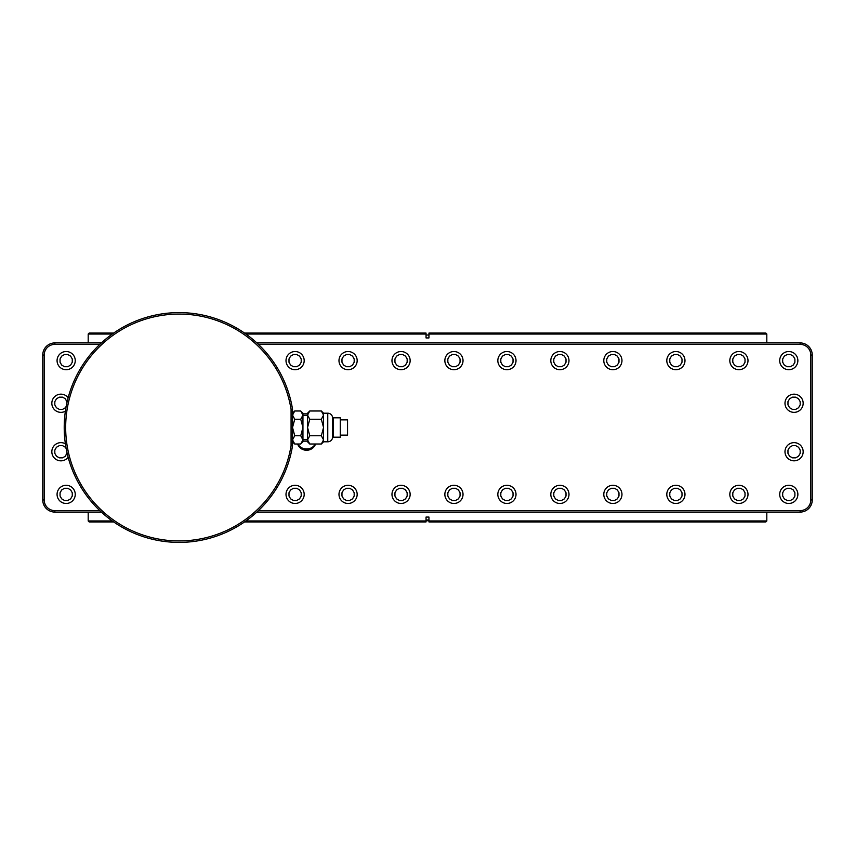 <?xml version="1.0" encoding="UTF-8"?>
<svg xmlns="http://www.w3.org/2000/svg" width="855" height="855" viewBox="0 0 855 855"><rect width="100%" height="100%" fill="white"/><g stroke="black" fill="none" stroke-linecap="round" stroke-linejoin="round"><path stroke-width="1.28" d="M99.811 344.373L54.87 344.373A10.666 10.666 0 0 0 44.204 355.039L44.204 499.961A10.666 10.666 0 0 0 54.87 510.627L54.87 512.081A12.12 12.12 0 0 1 42.75 499.961A12.12 12.12 0 0 0 54.87 512.081L101.371 512.081M44.204 355.039L42.75 355.039A12.12 12.12 0 0 1 54.87 342.919A12.12 12.12 0 0 0 42.75 355.039L42.75 499.961L44.204 499.961M258.392 510.627L800.13 510.627A10.666 10.666 0 0 0 810.797 499.961L810.797 355.039A10.666 10.666 0 0 0 800.13 344.373L800.13 342.919A12.12 12.12 0 0 1 812.25 355.039A12.12 12.12 0 0 0 800.13 342.919L256.842 342.919M810.797 499.961L812.25 499.961A12.12 12.12 0 0 1 800.13 512.081A12.12 12.12 0 0 0 812.25 499.961L812.25 355.039L810.797 355.039M256.842 512.081L800.13 512.081L800.13 510.627M101.371 342.919L54.87 342.919L54.87 344.373M99.811 510.627L54.87 510.627M258.392 344.373L800.13 344.373M302.948 441.148L307.554 441.148M302.948 413.852L307.554 413.852M333.247 427.5L333.247 437.194L340.269 437.194L340.269 417.806L333.247 417.806L333.247 427.5M340.269 419.869L347.547 419.869L347.547 435.131L340.269 435.131M315.281 444.012A9.768 9.181 180 0 1 306.582 449.003A9.768 9.181 180 0 1 297.893 444.012M314.875 444.675A9.33 8.764 180 0 1 306.582 449.42A9.33 8.764 180 0 1 298.299 444.675M315.516 444.012A9.33 8.764 180 0 1 306.582 450.254A9.33 8.764 180 0 1 297.647 444.012M292.528 444.119A114.634 114.634 0 0 0 292.805 442.078A114.634 114.634 0 0 1 292.528 444.119M292.805 412.922A114.634 114.634 0 0 0 292.528 410.881M291.074 445.487L292.528 445.487A2.907 2.907 0 0 1 292.496 445.957A114.88 114.88 0 0 1 116.398 523.762A114.88 114.88 0 0 1 116.398 331.238A114.88 114.88 0 0 1 292.496 409.043A2.907 2.907 0 0 1 292.528 409.513L292.528 445.487A2.907 2.907 0 0 1 292.496 445.957L291.053 445.722A113.426 113.426 0 0 1 117.188 522.544A113.426 113.426 0 0 1 117.188 332.456A113.426 113.426 0 0 1 291.053 409.278A1.454 1.454 0 0 1 291.074 409.513L291.074 445.487A1.454 1.454 0 0 1 291.053 445.722M292.528 413.2L294.74 410.988L292.528 415.113L294.74 419.249L292.528 427.5L294.74 435.751L292.528 439.887L294.74 444.012L300.736 444.012L302.948 439.887L302.948 441.8L300.736 444.012M300.736 419.249L302.948 427.5L300.736 435.751L302.948 439.887L302.948 415.113L300.736 419.249L294.74 419.249M294.74 435.751L300.736 435.751M300.736 410.988L302.948 415.113L302.948 413.2L300.736 410.988L294.74 410.988M302.948 415.38L307.554 415.38M302.948 439.62L307.554 439.62M309.767 444.012L307.554 441.8L307.554 439.887L309.767 435.751L307.554 427.5L309.767 419.249L307.554 415.113L307.554 413.2L309.767 410.988L307.554 415.113L307.554 439.887L309.767 444.012L321.341 444.012L323.553 439.887L323.553 441.8L327.764 441.8A4.852 4.852 0 0 0 332.616 436.948L332.616 418.052A4.852 4.852 0 0 0 327.764 413.2L327.764 441.8M321.341 419.249L323.553 427.5L321.341 435.751L323.553 439.887L323.553 415.113L321.341 419.249L309.767 419.249M309.767 435.751L321.341 435.751M309.767 410.988L321.341 410.988L323.553 415.113L323.553 413.2L327.764 413.2M332.616 418.052L332.616 436.948M65.386 443.82A9.084 9.084 0 0 0 51.834 451.739A9.084 9.084 0 0 0 68.144 457.265M66.177 448.619L65.397 447.261L62.565 445.626L59.294 445.626L56.451 447.261L54.816 450.104L54.816 453.374L56.451 456.207L59.294 457.842L62.565 457.842L65.397 456.207L67.032 452.755M803.166 451.739A9.084 9.084 0 0 0 794.071 442.644A9.084 9.084 0 0 0 784.986 451.739A9.084 9.084 0 0 0 794.071 460.824A9.084 9.084 0 0 0 803.166 451.739M792.435 457.842L795.706 457.842L798.549 456.207L800.184 453.374L800.184 450.104L798.549 447.261L795.706 445.626L792.435 445.626L789.603 447.261L787.968 450.104L787.968 453.374L789.603 456.207L792.435 457.842M68.144 397.735A9.084 9.084 0 0 0 51.834 403.261A9.084 9.084 0 0 0 65.386 411.18M67.032 402.245L65.397 398.793L62.565 397.158L59.294 397.158L56.451 398.793L54.816 401.626L54.816 404.896L56.451 407.739L59.294 409.374L62.565 409.374L65.397 407.739L66.177 406.382M803.166 403.261A9.084 9.084 0 0 0 794.071 394.176A9.084 9.084 0 0 0 784.986 403.261A9.084 9.084 0 0 0 794.071 412.356A9.084 9.084 0 0 0 803.166 403.261M792.435 409.374L795.706 409.374L798.549 407.739L800.184 404.896L800.184 401.626L798.549 398.793L795.706 397.158L792.435 397.158L789.603 398.793L787.968 401.626L787.968 404.896L789.603 407.739L792.435 409.374M75.251 494.393A9.084 9.084 0 0 0 66.166 485.298A9.084 9.084 0 0 0 57.071 494.393A9.084 9.084 0 0 0 66.166 503.477A9.084 9.084 0 0 0 75.251 494.393M64.531 500.496L67.802 500.496L70.634 498.86L72.269 496.028L72.269 492.758L70.634 489.926L67.802 488.28L64.531 488.28L61.688 489.926L60.053 492.758L60.053 496.028L61.688 498.86L64.531 500.496M304.188 494.393A9.084 9.084 0 0 0 295.093 485.298A9.084 9.084 0 0 0 286.008 494.393A9.084 9.084 0 0 0 295.093 503.477A9.084 9.084 0 0 0 304.188 494.393M293.457 500.496L296.738 500.496L299.571 498.86L301.206 496.028L301.206 492.758L299.571 489.926L296.738 488.28L293.457 488.28L290.625 489.926L288.99 492.758L288.99 496.028L290.625 498.86L293.457 500.496M357.166 494.393A9.084 9.084 0 0 0 348.081 485.298A9.084 9.084 0 0 0 338.986 494.393A9.084 9.084 0 0 0 348.081 503.477A9.084 9.084 0 0 0 357.166 494.393M346.446 500.496L349.716 500.496L352.549 498.86L354.184 496.028L354.184 492.758L352.549 489.926L349.716 488.28L346.446 488.28L343.603 489.926L341.968 492.758L341.968 496.028L343.603 498.86L346.446 500.496M410.144 494.393A9.084 9.084 0 0 0 401.059 485.298A9.084 9.084 0 0 0 391.975 494.393A9.084 9.084 0 0 0 401.059 503.477A9.084 9.084 0 0 0 410.144 494.393M399.424 500.496L402.694 500.496L405.527 498.86L407.162 496.028L407.162 492.758L405.527 489.926L402.694 488.28L399.424 488.28L396.592 489.926L394.946 492.758L394.946 496.028L396.592 498.86L399.424 500.496M463.025 494.393A9.084 9.084 0 0 0 453.941 485.298A9.084 9.084 0 0 0 444.857 494.393A9.084 9.084 0 0 0 453.941 503.477A9.084 9.084 0 0 0 463.025 494.393M452.306 500.496L455.576 500.496L458.408 498.86L460.054 496.028L460.054 492.758L458.408 489.926L455.576 488.28L452.306 488.28L449.474 489.926L447.838 492.758L447.838 496.028L449.474 498.86L452.306 500.496M516.014 494.393A9.084 9.084 0 0 0 506.919 485.298A9.084 9.084 0 0 0 497.834 494.393A9.084 9.084 0 0 0 506.919 503.477A9.084 9.084 0 0 0 516.014 494.393M505.284 500.496L508.554 500.496L511.397 498.86L513.032 496.028L513.032 492.758L511.397 489.926L508.554 488.28L505.284 488.28L502.451 489.926L500.816 492.758L500.816 496.028L502.451 498.86L505.284 500.496M568.992 494.393A9.084 9.084 0 0 0 559.907 485.298A9.084 9.084 0 0 0 550.812 494.393A9.084 9.084 0 0 0 559.907 503.477A9.084 9.084 0 0 0 568.992 494.393M558.262 500.496L561.543 500.496L564.375 498.86L566.01 496.028L566.01 492.758L564.375 489.926L561.543 488.28L558.262 488.28L555.429 489.926L553.794 492.758L553.794 496.028L555.429 498.86L558.262 500.496M621.97 494.393A9.084 9.084 0 0 0 612.885 485.298A9.084 9.084 0 0 0 603.79 494.393A9.084 9.084 0 0 0 612.885 503.477A9.084 9.084 0 0 0 621.97 494.393M611.25 500.496L614.521 500.496L617.353 498.86L618.988 496.028L618.988 492.758L617.353 489.926L614.521 488.28L611.25 488.28L608.407 489.926L606.772 492.758L606.772 496.028L608.407 498.86L611.25 500.496M684.983 494.393A9.084 9.084 0 0 0 675.899 485.298A9.084 9.084 0 0 0 666.804 494.393A9.084 9.084 0 0 0 675.899 503.477A9.084 9.084 0 0 0 684.983 494.393M674.264 500.496L677.534 500.496L680.366 498.86L682.001 496.028L682.001 492.758L680.366 489.926L677.534 488.28L674.264 488.28L671.421 489.926L669.786 492.758L669.786 496.028L671.421 498.86L674.264 500.496M747.997 494.393A9.084 9.084 0 0 0 738.912 485.298A9.084 9.084 0 0 0 729.817 494.393A9.084 9.084 0 0 0 738.912 503.477A9.084 9.084 0 0 0 747.997 494.393M737.277 500.496L740.548 500.496L743.38 498.86L745.015 496.028L745.015 492.758L743.38 489.926L740.548 488.28L737.277 488.28L734.445 489.926L732.799 492.758L732.799 496.028L734.445 498.86L737.277 500.496M797.875 494.393A9.084 9.084 0 0 0 788.791 485.298A9.084 9.084 0 0 0 779.696 494.393A9.084 9.084 0 0 0 788.791 503.477A9.084 9.084 0 0 0 797.875 494.393M787.156 500.496L790.426 500.496L793.258 498.86L794.894 496.028L794.894 492.758L793.258 489.926L790.426 488.28L787.156 488.28L784.313 489.926L782.678 492.758L782.678 496.028L784.313 498.86L787.156 500.496M75.251 360.607A9.084 9.084 0 0 0 66.166 351.523A9.084 9.084 0 0 0 57.071 360.607A9.084 9.084 0 0 0 66.166 369.702A9.084 9.084 0 0 0 75.251 360.607M64.531 366.72L67.802 366.72L70.634 365.074L72.269 362.242L72.269 358.972L70.634 356.14L67.802 354.504L64.531 354.504L61.688 356.14L60.053 358.972L60.053 362.242L61.688 365.074L64.531 366.72M304.188 360.607A9.084 9.084 0 0 0 295.093 351.523A9.084 9.084 0 0 0 286.008 360.607A9.084 9.084 0 0 0 295.093 369.702A9.084 9.084 0 0 0 304.188 360.607M293.457 366.72L296.738 366.72L299.571 365.074L301.206 362.242L301.206 358.972L299.571 356.14L296.738 354.504L293.457 354.504L290.625 356.14L288.99 358.972L288.99 362.242L290.625 365.074L293.457 366.72M357.166 360.607A9.084 9.084 0 0 0 348.081 351.523A9.084 9.084 0 0 0 338.986 360.607A9.084 9.084 0 0 0 348.081 369.702A9.084 9.084 0 0 0 357.166 360.607M346.446 366.72L349.716 366.72L352.549 365.074L354.184 362.242L354.184 358.972L352.549 356.14L349.716 354.504L346.446 354.504L343.603 356.14L341.968 358.972L341.968 362.242L343.603 365.074L346.446 366.72M410.144 360.607A9.084 9.084 0 0 0 401.059 351.523A9.084 9.084 0 0 0 391.975 360.607A9.084 9.084 0 0 0 401.059 369.702A9.084 9.084 0 0 0 410.144 360.607M399.424 366.72L402.694 366.72L405.527 365.074L407.162 362.242L407.162 358.972L405.527 356.14L402.694 354.504L399.424 354.504L396.592 356.14L394.946 358.972L394.946 362.242L396.592 365.074L399.424 366.72M463.025 360.607A9.084 9.084 0 0 0 453.941 351.523A9.084 9.084 0 0 0 444.857 360.607A9.084 9.084 0 0 0 453.941 369.702A9.084 9.084 0 0 0 463.025 360.607M452.306 366.72L455.576 366.72L458.408 365.074L460.054 362.242L460.054 358.972L458.408 356.14L455.576 354.504L452.306 354.504L449.474 356.14L447.838 358.972L447.838 362.242L449.474 365.074L452.306 366.72M516.014 360.607A9.084 9.084 0 0 0 506.919 351.523A9.084 9.084 0 0 0 497.834 360.607A9.084 9.084 0 0 0 506.919 369.702A9.084 9.084 0 0 0 516.014 360.607M505.284 366.72L508.554 366.72L511.397 365.074L513.032 362.242L513.032 358.972L511.397 356.14L508.554 354.504L505.284 354.504L502.451 356.14L500.816 358.972L500.816 362.242L502.451 365.074L505.284 366.72M568.992 360.607A9.084 9.084 0 0 0 559.907 351.523A9.084 9.084 0 0 0 550.812 360.607A9.084 9.084 0 0 0 559.907 369.702A9.084 9.084 0 0 0 568.992 360.607M558.262 366.72L561.543 366.72L564.375 365.074L566.01 362.242L566.01 358.972L564.375 356.14L561.543 354.504L558.262 354.504L555.429 356.14L553.794 358.972L553.794 362.242L555.429 365.074L558.262 366.72M621.97 360.607A9.084 9.084 0 0 0 612.885 351.523A9.084 9.084 0 0 0 603.79 360.607A9.084 9.084 0 0 0 612.885 369.702A9.084 9.084 0 0 0 621.97 360.607M611.25 366.72L614.521 366.72L617.353 365.074L618.988 362.242L618.988 358.972L617.353 356.14L614.521 354.504L611.25 354.504L608.407 356.14L606.772 358.972L606.772 362.242L608.407 365.074L611.25 366.72M684.983 360.607A9.084 9.084 0 0 0 675.899 351.523A9.084 9.084 0 0 0 666.804 360.607A9.084 9.084 0 0 0 675.899 369.702A9.084 9.084 0 0 0 684.983 360.607M674.264 366.72L677.534 366.72L680.366 365.074L682.001 362.242L682.001 358.972L680.366 356.14L677.534 354.504L674.264 354.504L671.421 356.14L669.786 358.972L669.786 362.242L671.421 365.074L674.264 366.72M747.997 360.607A9.084 9.084 0 0 0 738.912 351.523A9.084 9.084 0 0 0 729.817 360.607A9.084 9.084 0 0 0 738.912 369.702A9.084 9.084 0 0 0 747.997 360.607M737.277 366.72L740.548 366.72L743.38 365.074L745.015 362.242L745.015 358.972L743.38 356.14L740.548 354.504L737.277 354.504L734.445 356.14L732.799 358.972L732.799 362.242L734.445 365.074L737.277 366.72M797.875 360.607A9.084 9.084 0 0 0 788.791 351.523A9.084 9.084 0 0 0 779.696 360.607A9.084 9.084 0 0 0 788.791 369.702A9.084 9.084 0 0 0 797.875 360.607M787.156 366.72L790.426 366.72L793.258 365.074L794.894 362.242L794.894 358.972L793.258 356.14L790.426 354.504L787.156 354.504L784.313 356.14L782.678 358.972L782.678 362.242L784.313 365.074L787.156 366.72M88.193 342.919L88.193 334.049L112.294 334.049M245.909 334.049L426.047 334.049L426.047 333.076L426.047 337.928L426.047 335.01L428.954 335.01L428.954 337.928L428.954 334.049L766.807 334.049L766.807 342.919M428.954 337.928L426.047 337.928M426.047 517.072L428.954 517.072L428.954 519.99L426.047 519.99L426.047 517.072L426.047 521.924L426.047 520.952L245.909 520.952M426.047 521.924L244.541 521.924M113.672 521.924L89.166 521.924L88.193 520.952L112.294 520.952M766.807 512.081L766.807 520.952L765.834 521.924L428.954 521.924L428.954 520.952L428.954 521.924M766.807 520.952L428.954 520.952L428.954 517.072M88.193 512.081L88.193 520.952M428.954 333.076L428.954 334.049L428.954 333.076L765.834 333.076L766.807 334.049M426.047 520.716L428.954 520.716M88.193 334.049L89.166 333.076L113.672 333.076M244.541 333.076L426.047 333.076M291.074 409.513L292.528 409.513A2.907 2.907 0 0 0 292.496 409.043L291.053 409.278M332.616 432.202L333.247 432.202M332.616 422.798L333.247 422.798M323.553 413.2L321.341 410.988M323.553 441.8L321.341 444.012M292.528 441.8L294.74 444.012"/></g></svg>
